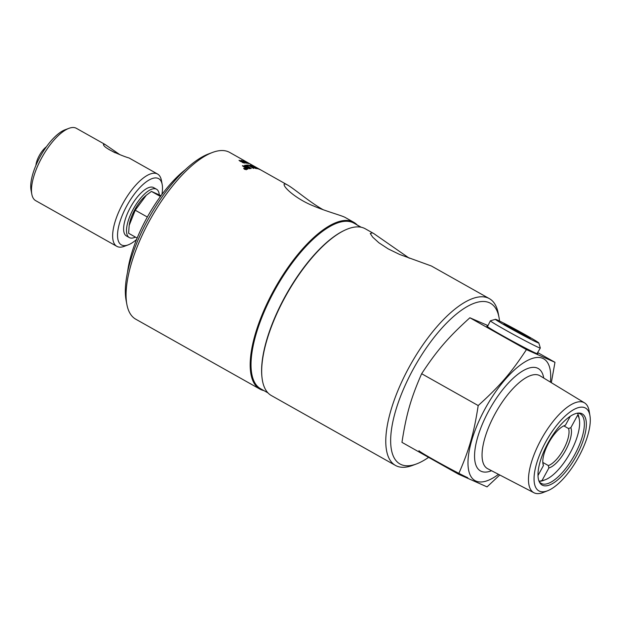 <?xml version="1.0" encoding="UTF-8"?>
<svg xmlns="http://www.w3.org/2000/svg" width="621" height="621" viewBox="0 0 621 621"><rect width="100%" height="100%" fill="white"/><g stroke="black" fill="none" stroke-linecap="round" stroke-linejoin="round"><path stroke-width="0.93" d="M239.714 160.606L242.027 161.902L239.621 160.598M239.737 160.56L242.027 161.902M239.007 160.373L242.555 161.716L244.309 163.214M242.376 162.516A96.278 29.397 -61.7 0 1 242.563 162.485L243.952 162.787L242.5 162.205M243.222 162.787L243.952 162.787M242.524 162.159L240.094 161.258L239.225 160.272L244.418 162.849L242.306 162.477A96.333 29.42 -61.7 0 1 242.586 162.438L243.246 162.733M247.018 162.749L248.167 163.61M243.106 160.761A95.65 36.313 -60.6 0 1 243.222 160.792L248.19 163.564A95.704 36.328 119.4 0 0 248.004 163.517L242.951 160.676A95.704 36.328 -60.6 0 1 243.246 160.738L247.018 162.686M244.62 165.403A95.65 36.313 -60.6 0 1 244.969 165.349A2291.172 1812.295 92.4 0 1 249.984 168.656M242.438 165.823A95.65 36.313 -60.6 0 1 242.819 165.737A639.723 612.197 24.4 0 1 246.956 167.437L248.967 168.307L247.655 167.406A2318.434 1831.352 -88.2 0 0 244.565 165.365A95.704 36.328 -60.6 0 1 244.985 165.302A2289.976 1811.201 92.4 0 1 250.061 168.64A95.704 36.328 119.4 0 0 249.595 168.726A592.232 567.897 -158.9 0 0 246.894 167.616L243.572 166.211L244.915 167.096A2312.185 1796.545 88.2 0 1 247.88 169.091A95.704 36.328 119.4 0 0 247.437 169.207A2322.361 1800.426 -92.3 0 0 242.392 165.791A95.704 36.328 -60.6 0 1 242.842 165.683A639.467 611.949 24.3 0 1 246.972 167.391L248.99 168.26M243.572 166.211L244.899 167.142A2313.396 1797.632 88.2 0 1 247.81 169.106M246.7 165.186A95.65 36.313 -60.6 0 1 248.594 165.163A2291.172 1855.758 100 0 1 253.64 168.338M248.594 165.163L248.61 165.116A2289.976 1854.64 100 0 1 253.741 168.338A95.704 36.328 119.4 0 0 253.329 168.345A2287.849 1848.22 -81 0 0 248.796 165.473A95.704 36.328 119.4 0 0 247.212 165.512L246.63 165.139A95.704 36.328 -60.6 0 1 248.61 165.116M255.107 166.964L256.302 167.647A2306.829 1907.394 113.4 0 1 258.903 169.16M252.491 165.768L254.292 166.521M253.376 166.18L254.587 167.096A2284.876 1879.689 108.7 0 1 257.296 168.718M253.236 166.149L254.61 167.049A2283.681 1878.564 108.7 0 1 257.459 168.757A95.704 36.328 119.4 0 0 257.094 168.671A2284.737 1877.236 -72.2 0 0 254.051 166.847L252.747 165.768L256.326 167.592A2305.618 1906.253 113.4 0 1 259.174 169.254A95.704 36.328 119.4 0 0 258.825 169.137A2298.5 1898.684 -67.5 0 0 255.619 167.259L253.407 166.133M244.069 168.415L244.488 169.23L246.226 169.634L245.823 168.78L243.906 168.524M244.084 168.369L244.511 169.184L246.226 169.634M243.657 168.431L245.932 168.788L246.444 169.75M245.947 168.741L246.459 169.704L244.379 169.222L243.874 168.244L245.932 168.788M245.869 169.184L245.442 168.951A95.704 36.328 119.4 0 0 245.279 168.997L245.714 169.23A95.704 36.328 -60.6 0 1 245.869 169.184L245.846 169.238A95.65 36.313 -60.6 0 0 245.691 169.285L245.714 169.23M245.279 168.997L245.691 169.285M244.713 168.532L246.126 169.269M244.154 168.702L245.233 168.889L244.658 168.508A95.704 36.328 -60.6 0 1 244.798 168.47L246.188 169.254A95.704 36.328 119.4 0 0 245.9 169.339L244.084 168.687A95.704 36.328 -60.6 0 1 244.255 168.633L245.171 168.865A95.704 36.328 -60.6 0 1 245.256 168.842M259.531 169.354A95.65 36.313 -60.6 0 1 260.052 169.603M260.564 169.844L260.572 169.82A2260.269 1869.769 -60.6 0 0 259.904 169.44A2260.269 1869.769 -60.6 0 0 258.934 168.896A95.704 36.328 119.4 0 0 258.841 168.842A95.704 36.328 119.4 0 0 257.521 168.19L256.931 167.849A95.704 36.328 -60.6 0 1 258.189 168.477L256.194 167.352A95.704 36.328 119.4 0 0 254.983 166.746L254.385 166.405A95.704 36.328 -60.6 0 1 255.534 166.987A95.704 36.328 -60.6 0 1 255.86 167.173M261.488 170.333A95.704 36.328 119.4 0 0 261.286 170.224A95.704 36.328 119.4 0 0 259.718 169.463L259.12 169.122A95.704 36.328 -60.6 0 1 260.572 169.82A2289.976 1895.897 120.8 0 1 261.053 170.092M255.503 168.144A2241.942 1832.439 -74.8 0 0 253.88 167.158A95.704 36.328 119.4 0 0 253.275 167.072L254.858 168.066A95.704 36.328 -60.6 0 1 255.503 168.144L255.479 168.19A95.65 36.313 -60.6 0 0 254.835 168.112L254.858 168.066M253.275 167.072L254.835 168.112M250.488 165.636L252.514 166.746A95.65 36.313 -60.6 0 1 253.275 166.847L253.298 166.801A2318.309 1901.432 -74.2 0 0 251.513 165.714A95.704 36.328 119.4 0 0 250.845 165.613L250.418 165.636M250.511 165.59L252.537 166.7A95.704 36.328 -60.6 0 1 253.298 166.801M249.611 165.287L249.875 165.256A95.65 36.313 -60.6 0 1 251.272 165.473A2291.172 1879.519 106.5 0 1 256.326 168.539M252.312 166.894L249.898 165.209A95.704 36.328 -60.6 0 1 251.295 165.427A2289.976 1878.385 106.5 0 1 256.465 168.563A95.704 36.328 119.4 0 0 255.557 168.438L252.336 166.847M245.8 165.256A95.65 36.313 -60.6 0 1 246.141 165.225A2291.172 1827.611 94.7 0 1 251.163 168.485M246.141 165.225L246.157 165.17A2289.976 1826.508 94.7 0 1 251.249 168.477A95.704 36.328 119.4 0 0 250.822 168.532A2289.976 1821.114 -86.1 0 0 245.737 165.209A95.704 36.328 -60.6 0 1 246.157 165.17M255.534 166.987L229.654 152.409A95.704 36.328 -60.6 0 0 228.489 151.827A95.704 36.328 -60.6 0 0 212.529 152.44A95.704 36.328 -60.6 0 0 151.043 217.979A95.704 36.328 -60.6 0 0 126.894 304.538A95.704 36.328 -60.6 0 0 135.751 319.194L259.865 389.08A95.704 36.328 -60.6 0 1 274.327 289.363A95.704 36.328 -60.6 0 1 352.604 221.713A95.704 36.328 -60.6 0 1 353.776 222.295A95.704 36.328 -60.6 0 1 357.168 224.965M246.521 161.957L250.643 164.278L246.498 162.003M245.986 161.716L246.987 162.244M247.018 162.197L251.148 164.565L247.018 162.197M246.025 162.003A95.65 36.313 -60.6 0 1 246.63 162.213L246.956 162.399M246.63 162.213L247.274 162.516A95.704 36.328 119.4 0 0 246.413 162.221L245.792 161.871A95.704 36.328 -60.6 0 1 246.653 162.166M245.124 162.345L246.25 163.3M241.127 160.451A95.65 36.313 -60.6 0 1 241.313 160.466L246.273 163.253A95.704 36.328 119.4 0 0 246.071 163.238L241.018 160.389A95.704 36.328 -60.6 0 1 241.336 160.42L245.14 162.298M263.941 390.601A95.704 36.328 -60.6 0 1 261.037 389.67A95.704 36.328 -60.6 0 1 259.865 389.08M353.776 222.295L345.276 217.505C342.202 215.627 326.755 211.606 313.473 205.955C297.692 199.683 285.086 188.9 284.154 184.988C283.836 183.832 284.558 183.63 286.304 184.383L287.655 185.066C294.905 189.226 309.972 202.43 323.176 209.727M539.09 481.407A39.86 15.129 119.4 0 0 541.209 483.402A39.86 15.129 119.4 0 0 541.698 483.65A39.86 15.129 119.4 0 0 574.301 455.472A39.86 15.129 119.4 0 0 580.325 413.935A39.86 15.129 119.4 0 0 579.835 413.687A39.86 15.129 119.4 0 0 577.522 413.159M267.962 392.876L260.649 388.769A95.044 36.08 -60.6 0 1 275.01 289.735A95.044 36.08 -60.6 0 1 352.751 222.543A95.044 36.08 -60.6 0 1 353.908 223.125L361.189 227.239M428.591 457.351A92.211 35.001 -60.6 0 1 416.497 463.941A92.211 35.001 -60.6 0 1 405.249 385.167A92.211 35.001 -60.6 0 1 489.356 302.714A92.211 35.001 -60.6 0 1 499.012 317.401L498.228 313.302A95.704 36.328 119.4 0 0 489.379 298.647A95.704 36.328 119.4 0 0 488.207 298.057A95.704 36.328 119.4 0 0 409.93 365.715A95.704 36.328 119.4 0 0 395.468 465.432L271.354 395.546A95.704 36.328 -60.6 0 1 261.969 377.257A95.704 36.328 -60.6 0 1 286.646 294.331A95.704 36.328 -60.6 0 1 344.756 230.22A95.704 36.328 -60.6 0 1 364.092 228.179A95.704 36.328 -60.6 0 1 365.257 228.761L373.757 233.55L409.278 258.204M261.969 377.257L261.891 376.551A95.044 36.08 -60.6 0 1 286.405 294.191A95.044 36.08 -60.6 0 1 344.112 230.523L344.756 230.22M489.379 298.647L431.378 265.99L399.575 254.431L388.21 248.889L378.919 242.803L372.662 237.098L370.256 233.473L372.406 232.859L373.757 233.55M360.568 227.123L355.67 224.119M499.012 317.401A92.211 35.001 -60.6 0 1 499.532 321.034M395.468 465.432A95.704 36.328 119.4 0 0 396.633 466.014A95.704 36.328 119.4 0 0 412.592 465.401L416.497 463.941M212.529 152.44L208.625 153.899A92.211 35.001 119.4 0 0 149.382 217.047A92.211 35.001 119.4 0 0 126.117 300.44L126.894 304.538M542.622 485.327A40.87 15.517 -60.6 0 1 539.494 482.261A40.87 15.517 -60.6 0 1 548.654 441.849A40.87 15.517 -60.6 0 1 578.454 413.058A40.87 15.517 -60.6 0 1 581.73 413.602A40.87 15.517 -60.6 0 1 576.404 455.791A40.87 15.517 -60.6 0 1 542.622 485.327M499.75 474.987L487.05 486.887L458.508 474.196C469.235 449.751 473.87 433.605 478.201 405.56C499.843 385.967 511.184 372.81 526.437 349.615L554.972 362.307L537.654 352.557M487.982 325.59L469.88 317.773C448.238 337.366 436.897 350.523 421.651 373.718C410.923 398.162 406.289 414.308 401.958 442.354L458.508 474.196M526.437 349.615L469.88 317.773M537.219 353.31A28.977 0.963 -151.4 0 1 537.732 353.869A28.977 0.963 -151.4 0 1 535.682 353.132A28.977 0.963 -151.4 0 1 507.357 338.352A28.977 0.963 -151.4 0 1 486.88 326.149A28.977 0.963 -151.4 0 1 487.632 326.273M478.201 405.56L421.651 373.718M554.972 362.307L551.332 382.668M418.989 450.675A28.977 0.963 28.6 0 0 438.612 462.482A28.977 0.963 28.6 0 0 467.753 477.712M550.416 382.117A69.894 26.532 119.4 0 0 542.793 358.387A69.894 26.532 119.4 0 0 485.017 408.897A69.894 26.532 119.4 0 0 475.911 481.05A69.894 26.532 119.4 0 0 498.492 474.335M584.912 407.764A47.514 18.04 -60.6 0 1 589.95 415.697A47.514 18.04 -60.6 0 1 577.895 458.314A47.514 18.04 -60.6 0 1 547.706 490.722A47.514 18.04 -60.6 0 1 541.434 450.559A47.514 18.04 -60.6 0 1 584.912 407.764M589.95 415.697L589.15 411.032A51.574 19.577 119.4 0 0 584.524 402.866A51.574 19.577 119.4 0 0 583.678 402.424A51.574 19.577 119.4 0 0 541.333 439.171A51.574 19.577 119.4 0 0 533.928 492.74A51.574 19.577 119.4 0 0 534.332 492.934A51.574 19.577 119.4 0 0 543.305 492.461L547.706 490.722M539.781 481.259A39.775 15.098 119.4 0 0 543.328 480.475L545.277 479.746A38.028 14.438 -60.6 0 1 542.048 480.491A2646.523 2446.833 114 0 1 539.781 481.259L538.834 480.732M570.831 427.69L568.533 428.529A22.496 8.539 -60.6 0 1 563.558 449.317A22.496 8.539 -60.6 0 1 548.351 465.556L548.871 467.978A24.242 9.206 119.4 0 0 565.576 450.38A24.242 9.206 119.4 0 0 570.831 427.69L577.654 415.177A38.028 14.438 -60.6 0 1 579.308 419.315L578.919 417.265A39.775 15.098 119.4 0 0 577.367 413.182M538.003 475.515L543.429 465.556L542.909 463.134A22.496 8.539 -60.6 0 1 542.839 462.932M568.533 428.529L563.821 425.874M542.808 462.435L548.351 465.556M548.871 467.978L542.048 480.491M579.308 419.315A38.028 14.438 -60.6 0 1 569.713 453.703A38.028 14.438 -60.6 0 1 545.277 479.746M564.14 425.727L565.397 425.276A24.242 9.206 119.4 0 0 564.691 425.501A24.242 9.206 119.4 0 0 549.111 442.105A24.242 9.206 119.4 0 0 542.995 464.034A24.242 9.206 119.4 0 0 543.429 465.556M565.397 425.276L570.303 416.272M538.826 342.963L540.309 348.001A28.426 0.947 -151.4 0 1 540.309 348.032A28.426 0.947 -151.4 0 1 538.267 347.325A28.426 0.947 -151.4 0 1 510.089 332.608A28.426 0.947 -151.4 0 1 490.388 320.816A28.426 0.947 -151.4 0 1 490.419 320.793L495.457 319.318A24.708 0.823 -151.4 0 1 497.211 319.947A24.708 0.823 -151.4 0 1 521.361 332.553A24.708 0.823 -151.4 0 1 538.826 342.963A24.708 0.823 -151.4 0 1 537.049 342.381A24.708 0.823 -151.4 0 1 512.193 329.386A24.708 0.823 -151.4 0 1 495.457 319.318M511.859 328.82L503.934 324.046L509.197 326.39L530.326 338.282L511.859 328.82M509.197 326.39L508.855 327.011M522.401 333.508L521.982 334.277M127.538 272.246A79.721 30.266 -60.6 0 1 185.252 169.743M35.902 165.419A14.011 5.317 -60.6 0 1 46.389 146.789M161.025 195.677L151.431 191.408L146.331 195.219L135.223 210.209L129.191 225.407L128.609 233.271L137.148 238.076M160.435 196.477L151.431 191.408M147.34 217.032L135.223 210.209M129.191 225.407L129.3 224.693A23.482 8.911 -60.6 0 1 145.508 195.91L146.331 195.219M159.279 194.823A27.743 10.534 119.4 0 0 156.539 189.234A27.743 10.534 119.4 0 0 156.197 189.063A27.743 10.534 119.4 0 0 133.507 208.679A27.743 10.534 119.4 0 0 129.315 237.579A27.743 10.534 119.4 0 0 129.657 237.75A27.743 10.534 119.4 0 0 135.394 237.09M156.539 189.234L153.628 187.604A27.743 10.534 119.4 0 0 153.294 187.433A27.743 10.534 119.4 0 0 130.604 207.041A27.743 10.534 119.4 0 0 126.412 235.941L129.315 237.579M115.172 152.82A12.319 0.411 28.6 0 0 109.017 149.552M136.581 239.465A38.005 14.43 -60.6 0 1 128.174 244.876A38.005 14.43 -60.6 0 1 123.54 212.413A38.005 14.43 -60.6 0 1 158.208 178.421A38.005 14.43 -60.6 0 1 162.182 184.476L161.406 180.377A41.498 15.758 119.4 0 0 157.563 174.027L129.005 157.944C125.023 157.012 103.016 148.411 103.459 144.336L104.949 144.406L119.931 154.707M157.563 174.027A41.498 15.758 119.4 0 0 157.059 173.771A41.498 15.758 119.4 0 0 123.113 203.106A41.498 15.758 119.4 0 0 116.841 246.351A41.498 15.758 119.4 0 0 117.346 246.607A41.498 15.758 119.4 0 0 124.27 246.335L128.174 244.876M162.182 184.476A38.005 14.43 -60.6 0 1 161.91 194.474M68.962 128.33L65.058 129.789A38.005 14.43 119.4 0 0 40.644 155.817A38.005 14.43 119.4 0 0 31.05 190.189L31.826 194.288A41.498 15.758 -60.6 0 1 42.306 156.756A41.498 15.758 -60.6 0 1 68.962 128.33A41.498 15.758 -60.6 0 1 75.886 128.066A41.498 15.758 -60.6 0 1 76.391 128.322L104.949 144.398M116.841 246.351L35.669 200.645A41.498 15.758 -60.6 0 1 31.826 194.288M543.732 378.049A58.793 22.317 119.4 0 0 537.476 368.129A58.793 22.317 119.4 0 0 483.65 421.162A58.793 22.317 119.4 0 0 491.553 470.726M533.928 492.74L487.679 468.715A53.328 20.245 -60.6 0 1 495.341 413.322A53.328 20.245 -60.6 0 1 539.129 375.325A53.328 20.245 -60.6 0 1 540.006 375.783L584.524 402.866M287.655 185.066L261.286 170.224M259.904 169.44L258.841 168.842M536.994 353.683L540.309 348.032M487.438 326.662L490.388 320.816"/></g></svg>
